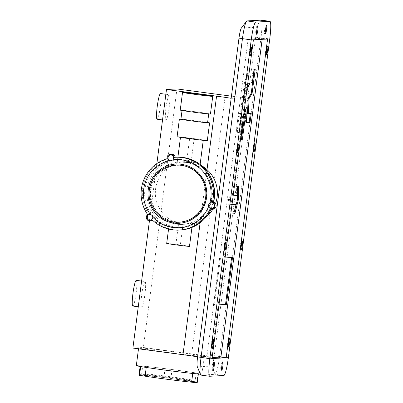 <?xml version="1.0" encoding="UTF-8"?>
<svg xmlns="http://www.w3.org/2000/svg" width="403" height="403" viewBox="0 0 403 403"><rect width="100%" height="100%" fill="white"/><g stroke="black" fill="none" stroke-linecap="round" stroke-linejoin="round"><path stroke-width="0.3" stroke-dasharray="2.02 1.51" d="M211.605 208.653A2.917 2.897 -93.1 0 0 211.877 202.845A2.917 2.897 -93.1 0 0 211.288 202.83M170.882 160.797A2.917 2.897 -93.1 0 0 171.149 154.989A2.917 2.897 -93.1 0 0 170.56 154.974M150.052 220.305A2.917 2.897 -93.1 0 0 150.324 214.497A2.917 2.897 -93.1 0 0 149.735 214.482M180.917 119.207A13.445 0.302 -172.6 0 1 195.888 120.85A13.445 0.302 -172.6 0 1 207.58 122.673M197.037 111.999A13.445 0.302 -172.6 0 1 208.729 113.817A13.445 0.302 -172.6 0 1 193.757 112.175A13.445 0.302 -172.6 0 1 182.065 110.357A13.445 0.302 -172.6 0 1 197.037 111.999M210.442 114.039A15.233 0.343 7.4 0 0 197.198 111.974A15.233 0.343 7.4 0 0 180.232 110.115M177.098 136.713A15.233 0.343 -172.6 0 1 194.06 138.572A15.233 0.343 -172.6 0 1 207.303 140.637M180.937 119.051A15.233 0.343 -172.6 0 1 196.362 120.865A15.233 0.343 -172.6 0 1 207.605 122.497M181.033 224.31C177.985 224.068 177.799 224.078 180.484 224.34L183.017 224.375L180.317 245.18L175.859 244.601L180.317 245.18M175.859 244.601L178.519 224.118L180.484 224.34M189.481 246.369A11.486 0.257 7.4 0 0 179.491 244.812A11.486 0.257 7.4 0 0 166.696 243.412M179.355 224.406L182.912 224.406L192.543 222.763L190.594 223.494L185.582 224.259L182.161 224.249L179.884 224.038L169.532 221.579L171.572 222.753L179.355 224.406M171.562 154.223A3.572 3.546 -93.1 0 0 168.308 158.621A36.436 36.164 -93.1 0 0 148.858 214.507A3.572 3.546 -93.1 0 0 151.231 220.894M167.109 158.686L168.308 158.621M176.464 157.215A36.436 36.164 -93.1 0 0 175.27 157.301A3.572 3.546 -93.1 0 0 175.265 157.281M174.071 157.366L175.27 157.301M174.816 221.66A28.306 28.094 -93.1 0 0 206.538 194.679A28.306 28.094 -93.1 0 0 176.912 165.336A28.306 28.094 -93.1 0 0 174.816 221.66M175.144 221.645A28.306 28.094 -93.1 0 0 206.865 194.664A28.306 28.094 -93.1 0 0 177.239 165.316A28.306 28.094 -93.1 0 0 175.144 221.645M174.02 227.403A34.003 33.746 -93.1 0 0 180.257 227.645A34.003 33.746 -93.1 0 0 212.119 194.997A34.003 33.746 -93.1 0 0 182.776 159.986A34.003 33.746 -93.1 0 0 176.534 159.744A34.003 33.746 -93.1 0 0 144.672 192.392A34.003 33.746 -93.1 0 0 174.02 227.403M176.197 227.287A34.003 33.746 -93.1 0 0 182.438 227.524A34.003 33.746 -93.1 0 0 214.3 194.876A34.003 33.746 -93.1 0 0 184.957 159.865A34.003 33.746 -93.1 0 0 178.715 159.623A34.003 33.746 -93.1 0 0 146.853 192.276A34.003 33.746 -93.1 0 0 176.197 227.287M176.882 224.204A31.258 31.026 -93.1 0 0 211.907 194.407A31.258 31.026 -93.1 0 0 179.194 162.001A31.258 31.026 -93.1 0 0 176.882 224.204M201.923 165.89A31.258 31.026 -93.1 0 0 155.351 191.717A31.258 31.026 -93.1 0 0 206.331 216.844M212.819 209.243A31.258 31.026 -93.1 0 0 215.504 203.641M187.934 162.056L190.191 162.434L197.143 164.963L199.782 167.033L187.385 162.59L179.819 161.966L177.229 162.303L181.824 161.855L187.934 162.056M190.488 138.718A11.486 0.257 7.4 0 0 203.278 140.118A11.486 0.257 7.4 0 0 193.289 138.561A11.486 0.257 7.4 0 0 180.499 137.161A11.486 0.257 7.4 0 0 190.488 138.718M211.107 209.308A36.436 36.164 -93.1 0 0 211.258 208.986A3.572 3.546 -93.1 0 0 212.789 209.248M152.767 220.451A3.572 3.546 -93.1 0 0 153.478 219.922A36.436 36.164 -93.1 0 0 180.458 229.982M147.659 214.572L148.858 214.507M152.279 219.988L153.478 219.922M210.059 209.051L211.258 208.986M192.16 138.622L189.662 138.35L192.16 138.622M188.513 162.525C185.859 162.016 186.045 162.006 189.062 162.495C191.692 163.18 191.511 163.19 188.513 162.525L186.569 162.142L189.662 138.35M189.062 162.495L190.982 163.044L194.115 138.929M194.347 382.412L191.803 382.19C190.307 381.626 191.087 381.686 194.145 382.382L194.347 382.412A28.724 0.645 7.4 0 0 171.441 378.548A28.724 0.645 7.4 0 0 169.728 378.321L194.901 382.059L192.13 380.654A24.261 0.544 -172.6 0 1 165.129 377.712A24.261 0.544 -172.6 0 1 144.052 374.407A24.261 0.544 -172.6 0 1 171.048 377.389A24.261 0.544 -172.6 0 1 192.13 380.654L191.193 379.938A23.238 0.524 -172.6 0 1 165.326 377.122A23.238 0.524 -172.6 0 1 145.14 373.954A23.238 0.524 -172.6 0 1 170.998 376.81A23.238 0.524 -172.6 0 1 191.193 379.938M145.14 373.954L141.015 375.062L164.686 377.666A28.724 0.645 7.4 0 0 142.138 375.667L143.458 375.747C146.113 375.808 146.637 375.944 145.02 376.15L142.138 375.667M166.933 377.092L170.157 377.445L166.933 377.092M146.077 375.339L140.34 374.594L146.077 375.339L145.992 375.999L145.02 376.15A28.724 0.645 7.4 0 0 164.429 378.931A28.724 0.645 7.4 0 0 191.803 382.19L190.946 381.837L191.037 381.147L196.775 381.888L191.037 381.147M139.529 375.389L141.463 375.566L142.612 366.715A29.152 0.655 -172.6 0 1 140.173 366.131A29.152 0.655 -172.6 0 1 165.074 368.71L166.807 368.841A33.046 0.746 -172.6 0 1 170.096 369.264A33.046 0.746 -172.6 0 1 173.119 369.662A33.046 0.746 -172.6 0 1 201.853 374.14A33.046 0.746 -172.6 0 1 200.286 374.165M136.315 365.627A33.046 0.746 -172.6 0 1 166.807 368.841L171.99 369.601A29.152 0.655 -172.6 0 1 197.994 373.636A29.152 0.655 -172.6 0 1 196.09 373.626L192.775 373.339A29.152 0.655 -172.6 0 1 165.527 370.08A29.152 0.655 -172.6 0 1 146.254 367.324L142.612 366.715M175.416 351.955A33.046 0.746 -172.6 0 1 204.155 356.433A33.046 0.746 -172.6 0 1 167.351 352.398A33.046 0.746 -172.6 0 1 138.617 347.92A33.046 0.746 -172.6 0 1 175.416 351.955M139.025 374.981A29.152 0.655 -172.6 0 1 163.925 377.561L170.837 378.457A29.152 0.655 -172.6 0 1 196.845 382.492A29.152 0.655 -172.6 0 1 194.941 382.482L196.09 373.626M170.837 378.457L171.99 369.601M194.941 382.482L197.203 382.85M163.925 377.561L165.074 368.71M141.463 375.566A29.152 0.655 -172.6 0 1 139.559 375.183M240.611 113.354A9.979 1.199 -82.4 0 1 240.641 113.354A9.979 1.199 -82.4 0 1 240.531 123.293A9.979 1.199 -82.4 0 1 238.042 133.141A9.979 1.199 -82.4 0 1 238.017 133.141A9.979 1.199 -82.4 0 1 238.123 123.202A9.979 1.199 -82.4 0 1 240.611 113.354M239.735 113.238A9.979 1.199 -82.4 0 1 239.76 113.238A9.979 1.199 -82.4 0 1 239.649 123.177A9.979 1.199 -82.4 0 1 237.16 133.025A9.979 1.199 -82.4 0 1 237.135 133.025A9.979 1.199 -82.4 0 1 237.246 123.086A9.979 1.199 -82.4 0 1 239.735 113.238M136.254 280.367A12.956 1.557 -82.4 0 1 136.133 293.122A12.956 1.557 -82.4 0 1 132.849 306.053M141.76 294.462A12.956 1.557 -82.4 0 1 145.045 281.531A12.956 1.557 -82.4 0 1 144.924 294.286A12.956 1.557 -82.4 0 1 141.639 307.217A12.956 1.557 -82.4 0 1 141.76 294.462M160.52 93.541A12.956 1.557 -82.4 0 1 160.399 106.296A12.956 1.557 -82.4 0 1 157.11 119.228M166.026 107.636A12.956 1.557 -82.4 0 1 169.31 94.705A12.956 1.557 -82.4 0 1 169.184 107.465A12.956 1.557 -82.4 0 1 165.9 120.391A12.956 1.557 -82.4 0 1 166.026 107.636M213.479 364.267A4.312 0.519 97.6 0 0 213.313 362.151A4.312 0.519 97.6 0 0 213.298 362.151A4.312 0.519 97.6 0 0 212.225 366.408A4.312 0.519 97.6 0 0 212.174 370.705A4.312 0.519 97.6 0 0 212.89 368.7M222.199 363.788A4.312 0.519 97.6 0 0 222.033 361.672A4.312 0.519 97.6 0 0 220.945 365.929A4.312 0.519 97.6 0 0 220.894 370.226A4.312 0.519 97.6 0 0 220.909 370.226A4.312 0.519 97.6 0 0 221.61 368.221M222.033 361.672A4.312 0.519 97.6 0 0 222.018 361.672L222.909 361.788M265.894 27.328A4.312 0.519 97.6 0 0 265.728 25.208A4.312 0.519 97.6 0 0 264.645 29.464A4.312 0.519 97.6 0 0 264.595 33.761A4.312 0.519 97.6 0 0 265.31 31.756M265.728 25.208A4.312 0.519 97.6 0 0 265.718 25.208L266.61 25.324M229 340.379A4.312 0.519 97.6 0 0 228.833 338.263A4.312 0.519 97.6 0 0 227.745 342.52A4.312 0.519 97.6 0 0 227.695 346.817A4.312 0.519 97.6 0 0 227.71 346.817A4.312 0.519 97.6 0 0 228.41 344.812M228.833 338.263A4.312 0.519 97.6 0 0 228.818 338.263L229.71 338.379M266.947 48.189A4.312 0.519 97.6 0 0 266.781 46.073A4.312 0.519 97.6 0 0 266.771 46.068A4.312 0.519 97.6 0 0 265.693 50.33A4.312 0.519 97.6 0 0 265.648 54.627A4.312 0.519 97.6 0 0 266.358 52.622M254.298 145.589A4.312 0.519 97.6 0 0 254.132 143.468A4.312 0.519 97.6 0 0 254.117 143.468A4.312 0.519 97.6 0 0 253.044 147.725A4.312 0.519 97.6 0 0 252.998 152.022A4.312 0.519 97.6 0 0 253.709 150.017M241.649 242.984A4.312 0.519 97.6 0 0 241.483 240.863A4.312 0.519 97.6 0 0 240.395 245.125A4.312 0.519 97.6 0 0 240.344 249.417A4.312 0.519 97.6 0 0 240.359 249.422A4.312 0.519 97.6 0 0 241.059 247.417M241.483 240.863A4.312 0.519 97.6 0 0 241.468 240.863L242.359 240.984M250.595 49.085A4.312 0.519 97.6 0 0 250.429 46.97A4.312 0.519 97.6 0 0 250.419 46.97A4.312 0.519 97.6 0 0 249.341 51.226A4.312 0.519 97.6 0 0 249.296 55.523A4.312 0.519 97.6 0 0 250.011 53.518M237.946 146.485A4.312 0.519 97.6 0 0 237.78 144.365A4.312 0.519 97.6 0 0 236.692 148.621A4.312 0.519 97.6 0 0 236.647 152.918A4.312 0.519 97.6 0 0 236.657 152.918A4.312 0.519 97.6 0 0 237.357 150.918M237.78 144.365A4.312 0.519 97.6 0 0 237.77 144.365L238.662 144.481M225.297 243.88A4.312 0.519 97.6 0 0 225.131 241.76A4.312 0.519 97.6 0 0 224.043 246.021A4.312 0.519 97.6 0 0 223.997 250.318A4.312 0.519 97.6 0 0 224.008 250.318A4.312 0.519 97.6 0 0 224.708 248.313M225.131 241.76A4.312 0.519 97.6 0 0 225.121 241.76L226.012 241.881M257.174 27.807A4.312 0.519 97.6 0 0 257.008 25.686A4.312 0.519 97.6 0 0 256.998 25.686A4.312 0.519 97.6 0 0 255.925 29.943A4.312 0.519 97.6 0 0 255.875 34.24A4.312 0.519 97.6 0 0 256.59 32.235M212.648 341.281A4.312 0.519 97.6 0 0 212.482 339.16A4.312 0.519 97.6 0 0 211.394 343.416A4.312 0.519 97.6 0 0 211.348 347.713A4.312 0.519 97.6 0 0 212.059 345.709M212.482 339.16A4.312 0.519 97.6 0 0 212.472 339.16L213.358 339.276M232.017 204.528L227.861 204.754L231.992 204.694M228.738 204.87L229.891 196.004L233.146 195.823M262.177 39.323L262.308 38.325L248.137 39.101L206.739 357.859L212.139 357.562M232.506 257.522L219.575 258.066L220.451 258.187L214.341 305.217L218.97 304.965M220.451 258.187L225.081 257.93M247.89 82.298L248.288 73.27L245.1 83.784L241.724 109.772L241.216 123.142L242.596 123.066M246.56 92.529L243.961 101.098L245.115 92.181L247.719 83.612M132.904 348.066L143.372 347.492L191.712 353.905A17.863 0.403 7.4 0 0 211.469 356.116L197.591 356.877M156.873 163.558L149.417 220.94M176.952 88.942L143.372 347.492M241.276 28.205A10.125 1.219 -82.4 0 1 241.528 28.014L255.704 27.233A10.125 1.219 -82.4 0 1 255.638 37.207L214.235 355.965A10.125 1.219 -82.4 0 1 211.696 366.07L197.52 366.851A10.125 1.219 -82.4 0 1 197.274 366.589M211.469 356.116L245.049 97.571L231.171 98.332M200.87 375.097A17.863 2.146 97.6 0 0 200.921 375.097L215.091 374.322A17.863 2.146 97.6 0 0 219.57 356.494L260.968 37.741A17.863 2.146 97.6 0 0 261.139 20.15M248.137 39.101L253.411 39.801M262.308 38.325L267.577 39.026M206.739 357.859L212.008 358.559M211.348 347.713A4.312 0.519 97.6 0 0 211.358 347.713L212.225 347.829M255.875 34.24A4.312 0.519 97.6 0 0 255.885 34.24L256.756 34.356M249.296 55.523A4.312 0.519 97.6 0 0 249.306 55.523L250.177 55.639M252.998 152.022A4.312 0.519 97.6 0 0 253.008 152.022L253.875 152.138M265.648 54.627A4.312 0.519 97.6 0 0 265.658 54.627L266.524 54.743M264.595 33.761A4.312 0.519 97.6 0 0 264.605 33.761L265.476 33.877M212.174 370.705A4.312 0.519 97.6 0 0 212.19 370.705L213.056 370.82M261.164 20.155A17.863 2.146 -82.4 0 1 260.973 37.741L219.575 356.494A17.863 2.146 -82.4 0 1 215.096 374.322L223.882 375.49M245.049 97.571A17.863 0.403 -172.6 0 1 231.453 96.151M219.575 258.066L213.464 305.101L218.99 304.799M213.464 305.101L214.341 305.217M227.861 204.754L229.01 195.888L236.339 195.485L236.425 186.246L238.425 186.302M235.186 204.351L232.853 213.716L233.775 213.666M232.853 213.716L233.735 213.832M229.01 195.888L229.891 196.004M236.339 195.485L237.216 195.601M236.425 186.246L237.302 186.362M254.328 69.291L253.185 69.19L251.412 82.822L248.545 82.978L243.08 100.977L244.238 92.065L246.974 83.063L247.412 73.155L244.218 83.668L240.843 109.656L241.724 109.772M244.218 83.668L245.1 83.784M247.412 73.155L248.288 73.27M246.974 83.063L247.774 83.169M244.238 92.065L245.115 92.181M243.08 100.977L243.961 101.098M248.545 82.978L249.427 83.094M251.412 82.822L252.293 82.937M253.185 69.19L254.061 69.306M254.348 69.13L255.23 69.245M250.313 113.515L247.442 113.51M250.334 113.349L251.215 113.47M245.115 109.425L245.654 122.734L246.53 122.688M245.654 122.734L246.535 122.855M244.49 116.296L242.923 116.215L243.865 113.303M242.923 116.215L243.477 116.286M244.51 116.129L245.392 116.245M240.843 109.656L240.339 123.026L242.052 122.935L239.931 139.252L240.833 139.201M239.931 139.252L240.813 139.367M242.052 122.935L242.601 123.006M240.339 123.026L241.216 123.142M255.638 37.207L269.758 38.905M219.57 356.494L228.36 357.657M197.52 366.851L200.921 375.097L209.711 376.266M241.528 28.014L246.918 20.926M255.704 27.233L261.094 20.15M214.235 355.965L219.575 356.494M211.696 366.07L215.096 374.322M225.292 95.355L191.712 353.905M200.115 222.804L207.021 169.618M191.939 227.423L192.543 222.763M180.015 221.862L180.337 221.846M180.257 227.645L182.438 227.524M182.619 224.421L182.912 224.406M185.582 224.259L188.065 224.123M199.782 167.033L200.12 164.434M177.229 162.303L177.899 157.165M179.194 162.001L179.819 161.966M181.824 161.855L184.645 161.704M176.534 159.744L178.715 159.623M176.912 165.336L177.239 165.316M168.565 229.025L169.532 221.579M164.414 376.699L164.303 377.586M140.34 374.594L140.224 375.48M201.853 374.14L204.155 356.433M138.501 348.807L138.617 347.92M196.845 382.492L197.994 373.636M140.128 366.478L140.173 366.131M170.927 378.452L172.081 369.596M163.799 377.525L164.953 368.669M196.775 381.888L196.659 382.774M170.157 377.445L170.041 378.331M239.76 113.238L240.641 113.354M141.609 281.072L145.045 281.531M165.87 94.252L169.31 94.705M213.313 362.151L214.189 362.267M266.781 46.073L267.657 46.189M254.132 143.468L255.008 143.584M250.429 46.97L251.311 47.086M257.008 25.686L257.89 25.802M223.997 250.318L224.874 250.434M236.647 152.918L237.523 153.034M240.344 249.417L241.226 249.538M227.695 346.817L228.577 346.933M220.894 370.226L221.776 370.342M162.535 119.948L165.9 120.391M138.269 306.769L141.639 307.217M237.135 133.025L238.017 133.141"/><path stroke-width="0.6" d="M208.613 206.558A2.917 2.897 -93.1 0 0 214.285 205.857A2.917 2.897 -93.1 0 0 209.726 203.359C208.683 204.185 208.311 205.253 208.613 206.558A34.109 33.852 86.9 0 1 172.872 227.478A34.109 33.852 86.9 0 1 152.722 217.136C152.536 215.806 151.805 214.95 150.526 214.562A2.917 2.897 -93.1 0 0 146.944 217.282A2.917 2.897 -93.1 0 0 149.997 220.31A2.917 2.897 -93.1 0 0 152.722 217.136M211.288 202.83A2.917 2.897 -93.1 0 0 211.127 208.633A2.917 2.897 -93.1 0 0 211.605 208.653M169.361 160.495L170.827 160.802L172.806 159.85A2.917 2.897 -93.1 0 0 170.504 154.974A2.917 2.897 -93.1 0 0 169.361 160.495A34.109 33.852 86.9 0 0 150.526 214.562M170.56 154.974A2.917 2.897 -93.1 0 0 170.398 160.777A2.917 2.897 -93.1 0 0 170.882 160.797M149.735 214.482A2.917 2.897 -93.1 0 0 149.573 220.28A2.917 2.897 -93.1 0 0 150.052 220.305M181.169 165.28A28.618 28.406 -93.1 0 0 149.317 189.919A28.618 28.406 -93.1 0 0 173.794 222.028A28.618 28.406 -93.1 0 0 205.646 197.389A28.618 28.406 -93.1 0 0 181.169 165.28M208.709 113.973L207.58 122.673A13.445 0.302 -172.6 0 1 192.609 121.031A13.445 0.302 -172.6 0 1 180.917 119.207L182.045 110.513M182.534 92.403L180.232 110.115A15.233 0.343 7.4 0 0 193.48 112.175A15.233 0.343 7.4 0 0 210.442 114.039L212.744 96.327A15.233 0.343 7.4 0 0 199.495 94.267A15.233 0.343 7.4 0 0 182.534 92.403A15.233 0.343 7.4 0 0 195.777 94.468A15.233 0.343 7.4 0 0 212.744 96.327M207.605 122.497A15.233 0.343 -172.6 0 1 209.605 122.925L207.303 140.637A15.233 0.343 -172.6 0 1 190.342 138.778A15.233 0.343 -172.6 0 1 177.098 136.713L179.395 119.006A15.233 0.343 -172.6 0 1 180.937 119.051M209.605 122.925A15.233 0.343 -172.6 0 1 192.644 121.066A15.233 0.343 -172.6 0 1 179.395 119.006M168.565 229.025L166.696 243.412A11.486 0.257 7.4 0 0 176.685 244.969A11.486 0.257 7.4 0 0 189.481 246.369L191.939 227.423M171.018 154.314A3.572 3.546 -93.1 0 0 167.109 158.686A36.436 36.164 -93.1 0 0 147.659 214.572A3.572 3.546 -93.1 0 0 150.032 220.96A3.572 3.546 -93.1 0 0 152.279 219.988A36.436 36.164 -93.1 0 0 179.259 230.048A36.436 36.164 -93.1 0 0 210.059 209.051A3.572 3.546 -93.1 0 0 214.915 206.165A3.572 3.546 -93.1 0 0 212.401 202.321A36.436 36.164 -93.1 0 0 181.954 157.538A36.436 36.164 -93.1 0 0 175.265 157.281A36.436 36.164 -93.1 0 0 174.071 157.366A3.572 3.546 -93.1 0 0 171.018 154.314M211.59 209.313L212.789 209.248A3.572 3.546 -93.1 0 0 213.6 202.256A36.436 36.164 -93.1 0 0 183.153 157.472A36.436 36.164 -93.1 0 0 176.464 157.215L175.265 157.281A3.572 3.546 -93.1 0 0 171.562 154.223L170.363 154.289M206.331 216.844A31.258 31.026 -93.1 0 0 212.819 209.243M215.504 203.641A31.258 31.026 -93.1 0 0 201.923 165.89M179.259 230.048L180.458 229.982A36.436 36.164 -93.1 0 0 211.107 209.308M150.032 220.96L151.231 220.894A3.572 3.546 -93.1 0 0 152.767 220.451M212.401 202.321L213.6 202.256M198.352 374.019L197.203 382.85L191.621 382.19A29.152 0.655 -172.6 0 1 164.374 378.931A29.152 0.655 -172.6 0 1 145.1 376.18L139.529 375.389L140.677 366.569M145.1 376.18L146.234 367.455M191.621 382.19L192.755 373.475M200.286 374.165A33.046 0.746 -172.6 0 1 165.049 370.105A33.046 0.746 -172.6 0 1 136.315 365.627L138.501 348.807M139.559 375.183A29.152 0.655 -172.6 0 1 139.025 374.981L140.128 366.478M138.269 306.769L132.849 306.053A12.956 1.557 -82.4 0 1 132.97 293.293A12.956 1.557 -82.4 0 1 136.254 280.367L141.609 281.072M162.535 119.948L157.11 119.228A12.956 1.557 -82.4 0 1 157.235 106.473A12.956 1.557 -82.4 0 1 160.52 93.541L165.87 94.252M213.066 370.82A4.312 0.519 97.6 0 0 214.144 366.564A4.312 0.519 97.6 0 0 214.189 362.267A4.312 0.519 97.6 0 0 214.179 362.267A4.312 0.519 97.6 0 0 213.101 366.523A4.312 0.519 97.6 0 0 213.056 370.82A4.312 0.519 97.6 0 0 213.066 370.82M212.89 368.7A4.312 0.519 97.6 0 0 213.479 364.267M221.786 370.342A4.312 0.519 97.6 0 0 222.864 366.085A4.312 0.519 97.6 0 0 222.909 361.788A4.312 0.519 97.6 0 0 222.899 361.788A4.312 0.519 97.6 0 0 221.821 366.045A4.312 0.519 97.6 0 0 221.776 370.342A4.312 0.519 97.6 0 0 221.786 370.342M221.61 368.221A4.312 0.519 97.6 0 0 222.199 363.788M265.486 33.877A4.312 0.519 97.6 0 0 266.564 29.62A4.312 0.519 97.6 0 0 266.61 25.324A4.312 0.519 97.6 0 0 266.6 25.324A4.312 0.519 97.6 0 0 265.522 29.58A4.312 0.519 97.6 0 0 265.476 33.877A4.312 0.519 97.6 0 0 265.486 33.877M265.31 31.756A4.312 0.519 97.6 0 0 265.894 27.328M228.587 346.933A4.312 0.519 97.6 0 0 229.665 342.676A4.312 0.519 97.6 0 0 229.71 338.379A4.312 0.519 97.6 0 0 229.7 338.379A4.312 0.519 97.6 0 0 228.622 342.636A4.312 0.519 97.6 0 0 228.577 346.933A4.312 0.519 97.6 0 0 228.587 346.933M228.41 344.812A4.312 0.519 97.6 0 0 229 340.379M266.534 54.743A4.312 0.519 97.6 0 0 267.612 50.486A4.312 0.519 97.6 0 0 267.657 46.189A4.312 0.519 97.6 0 0 267.647 46.189A4.312 0.519 97.6 0 0 266.574 50.446A4.312 0.519 97.6 0 0 266.524 54.743A4.312 0.519 97.6 0 0 266.534 54.743M266.358 52.622A4.312 0.519 97.6 0 0 266.947 48.189M253.885 152.138A4.312 0.519 97.6 0 0 254.963 147.881A4.312 0.519 97.6 0 0 255.008 143.584A4.312 0.519 97.6 0 0 254.998 143.584A4.312 0.519 97.6 0 0 253.92 147.841A4.312 0.519 97.6 0 0 253.875 152.138A4.312 0.519 97.6 0 0 253.885 152.138M253.709 150.017A4.312 0.519 97.6 0 0 254.298 145.589M241.236 249.538A4.312 0.519 97.6 0 0 242.314 245.276A4.312 0.519 97.6 0 0 242.359 240.984A4.312 0.519 97.6 0 0 242.349 240.979A4.312 0.519 97.6 0 0 241.271 245.241A4.312 0.519 97.6 0 0 241.226 249.538A4.312 0.519 97.6 0 0 241.236 249.538M241.059 247.417A4.312 0.519 97.6 0 0 241.649 242.984M250.187 55.639A4.312 0.519 97.6 0 0 251.26 51.383A4.312 0.519 97.6 0 0 251.311 47.086A4.312 0.519 97.6 0 0 251.296 47.086A4.312 0.519 97.6 0 0 250.223 51.342A4.312 0.519 97.6 0 0 250.177 55.639A4.312 0.519 97.6 0 0 250.187 55.639M250.011 53.518A4.312 0.519 97.6 0 0 250.595 49.085M237.538 153.034A4.312 0.519 97.6 0 0 238.611 148.778A4.312 0.519 97.6 0 0 238.662 144.481A4.312 0.519 97.6 0 0 238.647 144.481A4.312 0.519 97.6 0 0 237.574 148.737A4.312 0.519 97.6 0 0 237.523 153.034A4.312 0.519 97.6 0 0 237.538 153.034M237.357 150.918A4.312 0.519 97.6 0 0 237.946 146.485M224.889 250.434A4.312 0.519 97.6 0 0 225.962 246.178A4.312 0.519 97.6 0 0 226.012 241.881A4.312 0.519 97.6 0 0 225.997 241.881A4.312 0.519 97.6 0 0 224.924 246.137A4.312 0.519 97.6 0 0 224.874 250.434A4.312 0.519 97.6 0 0 224.889 250.434M224.708 248.313A4.312 0.519 97.6 0 0 225.297 243.88M256.766 34.356A4.312 0.519 97.6 0 0 257.844 30.099A4.312 0.519 97.6 0 0 257.89 25.802A4.312 0.519 97.6 0 0 257.88 25.802A4.312 0.519 97.6 0 0 256.802 30.059A4.312 0.519 97.6 0 0 256.756 34.356A4.312 0.519 97.6 0 0 256.766 34.356M256.59 32.235A4.312 0.519 97.6 0 0 257.174 27.807M212.24 347.829A4.312 0.519 97.6 0 0 213.313 343.573A4.312 0.519 97.6 0 0 213.358 339.276A4.312 0.519 97.6 0 0 213.348 339.276A4.312 0.519 97.6 0 0 212.275 343.532A4.312 0.519 97.6 0 0 212.225 347.829A4.312 0.519 97.6 0 0 212.24 347.829M212.059 345.709A4.312 0.519 97.6 0 0 212.648 341.281M233.146 195.823L237.216 195.601L237.302 186.362L238.425 186.302L238.299 199.943L234.858 213.771L233.735 213.832L236.062 204.472L231.992 204.694M212.139 357.562L220.904 357.078L262.177 39.323M225.081 257.93L232.506 257.522L226.395 304.557L218.97 304.965M247.719 83.612L247.89 82.298M242.596 123.066L242.928 123.051L240.813 139.367L242.399 139.282L245.392 116.245L243.805 116.331L245.991 109.54L246.535 122.855L250.021 122.663L251.215 113.47L248.319 113.626L249.119 98.433L252.107 93.294L255.23 69.245L254.061 69.306L252.293 82.937L249.427 83.094L246.56 92.529M207.021 169.618L216.562 96.161L166.484 89.516L156.873 163.558M149.417 220.94L132.904 348.066L182.982 354.705L200.115 222.804M166.484 89.516L176.952 88.942L225.292 95.355A17.863 0.403 -172.6 0 0 231.453 96.151M200.477 374.644L197.274 366.589A10.125 1.219 -82.4 0 1 197.591 356.877L238.989 38.119A10.125 1.219 -82.4 0 1 241.276 28.205L246.47 21.263A17.863 2.146 97.6 0 0 242.44 38.753L201.042 357.511A17.863 2.146 97.6 0 0 200.477 374.644A17.863 2.146 97.6 0 0 200.87 375.097L209.661 376.266A17.863 2.146 97.6 0 0 209.711 376.266L223.882 375.49A17.863 2.146 97.6 0 0 228.36 357.657L269.758 38.905A17.863 2.146 97.6 0 0 269.929 21.319A17.863 2.146 97.6 0 0 269.879 21.319L255.709 22.094A17.863 2.146 97.6 0 0 251.23 39.922L209.832 358.675A17.863 2.146 97.6 0 0 209.661 376.266M269.929 21.319L261.139 20.15A17.863 2.146 97.6 0 0 261.089 20.15L246.918 20.926A17.863 2.146 97.6 0 0 246.47 21.263M267.577 39.026L253.411 39.801L212.008 358.559L226.179 357.778L267.577 39.026M220.904 357.078L226.179 357.778M269.879 21.319L261.094 20.15A17.863 2.146 -82.4 0 1 261.164 20.155M216.562 96.161A17.863 0.403 -172.6 0 1 231.171 98.332M209.832 358.675L197.591 356.877A17.863 0.403 7.4 0 0 182.982 354.705M231.604 257.572L225.519 304.441L226.395 304.557M218.99 304.799L225.519 304.441M237.543 186.347L237.417 199.828L238.299 199.943M233.775 213.666L237.417 199.828M233.977 213.655L234.858 213.771M232.017 204.528L236.062 204.472M248.319 113.626L247.442 113.51L248.243 98.312L251.225 93.174L254.328 69.291M251.225 93.174L252.107 93.294M248.243 98.312L249.119 98.433M246.53 122.688L249.14 122.542L250.313 113.515M249.14 122.542L250.021 122.663M243.865 113.303L245.115 109.425L245.991 109.54M243.477 116.286L243.805 116.331M240.833 139.201L241.518 139.166L244.49 116.296M241.518 139.166L242.399 139.282M242.601 123.006L242.928 123.051M172.806 159.85A34.109 33.852 86.9 0 1 181.652 159.85A34.109 33.852 86.9 0 1 209.726 203.359M173.592 223.045A29.641 29.419 -93.1 0 0 206.578 197.525A29.641 29.419 -93.1 0 0 181.224 164.268A29.641 29.419 -93.1 0 0 148.239 189.788A29.641 29.419 -93.1 0 0 173.592 223.045M246.918 20.926L255.709 22.094M238.989 38.119L251.23 39.922M200.12 164.434L203.248 140.345M177.899 157.165L180.468 137.368"/></g></svg>
